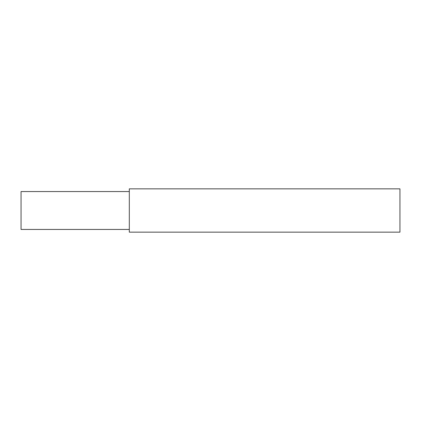 <?xml version="1.0" encoding="UTF-8"?>
<svg xmlns="http://www.w3.org/2000/svg" width="421" height="421" viewBox="0 0 421 421"><rect width="100%" height="100%" fill="white"/><g stroke="black" fill="none" stroke-linecap="round" stroke-linejoin="round"><path stroke-width="0.63" d="M129.305 210.5L129.305 188.85L399.95 188.85L399.95 232.15L129.305 232.15L129.305 210.5M129.305 229.445L21.05 229.445L21.05 191.555L129.305 191.555"/></g></svg>
